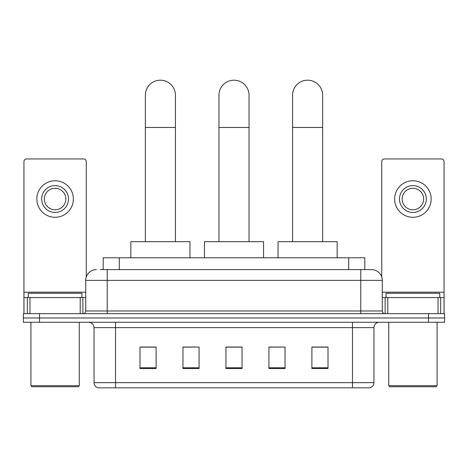 <?xml version="1.0" encoding="UTF-8"?>
<svg xmlns="http://www.w3.org/2000/svg" width="468" height="468" viewBox="0 0 468 468"><rect width="100%" height="100%" fill="white"/><g stroke="black" fill="none" stroke-linecap="round" stroke-linejoin="round"><path stroke-width="0.7" d="M103.188 269.621L103.188 257.798L364.812 257.798L364.812 269.621M100.474 269.621L367.772 269.621M100.228 269.621L107.213 269.621L107.213 280.367L85.72 280.367L85.72 310.986A2.685 2.685 0 0 1 83.035 313.671M96.466 269.621A10.746 10.746 0 0 0 85.72 280.367M371.534 269.621A10.746 10.746 0 0 1 382.28 280.367L360.787 280.367L360.787 269.621L371.37 269.621M382.28 280.367L382.28 310.986C382.438 312.618 383.333 313.513 384.965 313.671M39.517 313.671L23.4 313.671L23.4 317.971L39.517 317.971L23.4 317.971L23.4 322.271L39.517 322.271L39.517 317.971L428.483 317.971L39.517 317.971L39.517 313.671L428.483 313.671L428.483 317.971L444.6 317.971L428.483 317.971L428.483 322.271L39.517 322.271M428.483 322.271L444.6 322.271L444.6 313.671L428.483 313.671M373.95 382.654C373.803 385.228 372.516 386.948 370.083 387.814L352.462 387.814L352.462 382.654L373.95 382.654L373.95 327.641A5.37 5.37 0 0 1 379.326 322.271M352.462 387.814L97.917 387.814A5.37 5.37 0 0 1 94.05 382.654L94.05 327.641C93.729 324.377 91.939 322.587 88.674 322.271M328.015 368.527L328.015 347.034L311.899 347.034L311.899 368.527L328.015 368.527M285.035 368.527L285.035 347.034L268.919 347.034L268.919 368.527L285.035 368.527M156.101 368.527L156.101 347.034L139.985 347.034L139.985 368.527L156.101 368.527M199.081 368.527L199.081 347.034L182.965 347.034L182.965 368.527L199.081 368.527M242.061 368.527L242.061 347.034L225.939 347.034L225.939 368.527L242.061 368.527M94.05 382.654L115.537 382.654L115.537 387.814L108.272 387.814M342.798 387.814L125.202 387.814M311.899 347.145L326.945 347.145M199.081 347.034L182.965 347.145L199.081 347.034M141.055 347.145L156.101 347.145M285.035 347.034L268.919 347.145L285.035 347.034M242.061 347.145L225.939 347.145M80.215 313.671L80.215 297.554L29.981 297.554L29.981 313.671M86.258 277.009L86.258 161.636A2.685 2.685 0 0 0 83.573 158.944L26.623 158.944A2.685 2.685 0 0 0 23.938 161.636L23.938 297.554L29.981 297.554M80.215 297.554L85.72 297.554M23.938 313.671L23.938 297.554M55.095 185.597A13.432 13.432 0 0 0 41.664 199.023A13.432 13.432 0 0 0 55.095 212.454A13.432 13.432 0 0 0 68.527 199.023A13.432 13.432 0 0 0 55.095 185.597M55.095 188.282A10.746 10.746 0 0 0 44.355 199.023A10.746 10.746 0 0 0 55.095 209.769A10.746 10.746 0 0 0 65.842 199.023A10.746 10.746 0 0 0 55.095 188.282M55.095 217.292A18.264 18.264 0 0 0 73.365 199.023A18.264 18.264 0 0 0 55.095 180.759A18.264 18.264 0 0 0 36.832 199.023A18.264 18.264 0 0 0 55.095 217.292M78.197 386.738L31.994 386.738L30.923 385.667L79.273 385.667L78.197 386.738M30.923 322.271L30.923 385.667M79.273 322.271L79.273 385.667M81.958 297.554L81.958 293.26L28.238 293.26L28.238 297.554M145.355 241.681L145.355 95.232A15.04 15.04 0 0 1 160.395 80.186A15.04 15.04 0 0 1 175.441 95.232A15.04 15.04 0 0 0 160.395 80.186M175.441 241.681L175.441 95.232M189.944 257.798L189.944 241.681L130.847 241.681L130.847 257.798M218.96 241.681L218.96 95.232A15.04 15.04 0 0 1 234 80.186A15.04 15.04 0 0 1 249.04 95.232A15.04 15.04 0 0 0 234 80.186M249.04 241.681L249.04 95.232M263.548 257.798L263.548 241.681L204.452 241.681L204.452 257.798M292.558 241.681L292.558 95.232A15.04 15.04 0 0 1 307.605 80.186A15.04 15.04 0 0 1 322.645 95.232A15.04 15.04 0 0 0 307.605 80.186M322.645 241.681L322.645 95.232M337.153 257.798L337.153 241.681L278.056 241.681L278.056 257.798M438.019 313.671L438.019 297.554L387.785 297.554L387.785 313.671M444.062 313.671L444.062 297.554L444.062 313.671M438.019 297.554L444.062 297.554L444.062 161.636A2.685 2.685 0 0 0 441.377 158.944L384.427 158.944A2.685 2.685 0 0 0 381.742 161.636L381.742 277.009M382.28 297.554L387.785 297.554M412.905 185.597A13.432 13.432 0 0 0 399.473 199.023A13.432 13.432 0 0 0 412.905 212.454A13.432 13.432 0 0 0 426.336 199.023A13.432 13.432 0 0 0 412.905 185.597M412.905 188.282A10.746 10.746 0 0 0 402.158 199.023A10.746 10.746 0 0 0 412.905 209.769A10.746 10.746 0 0 0 423.645 199.023A10.746 10.746 0 0 0 412.905 188.282M412.905 217.292A18.264 18.264 0 0 0 431.168 199.023A18.264 18.264 0 0 0 412.905 180.759A18.264 18.264 0 0 0 394.635 199.023A18.264 18.264 0 0 0 412.905 217.292M436.006 386.738L389.803 386.738L388.727 385.667L437.077 385.667L436.006 386.738M388.727 322.271L388.727 385.667M437.077 322.271L437.077 385.667M439.762 297.554L439.762 293.26L386.041 293.26L386.041 297.554M119.305 269.621L119.305 257.798M348.695 269.621L348.695 257.798M107.213 313.671L107.213 310.986L382.28 310.986M85.72 310.986L107.213 310.986L107.213 280.367L360.787 280.367L360.787 313.671M352.462 322.271L352.462 327.641L94.05 327.641M373.95 327.641L352.462 327.641L352.462 382.654L115.537 382.654L115.537 322.271M242.061 367.778L225.939 367.778M199.081 367.778L182.965 367.778M156.101 367.778L139.985 367.778M285.035 367.778L268.919 367.778M328.015 367.778L311.899 367.778M85.72 292.184L23.938 292.184M82.859 297.554L82.859 313.671M23.979 297.554L23.979 313.671M27.337 313.671L27.337 297.554M145.355 127.466L175.441 127.466M218.96 127.466L249.04 127.466M292.558 127.466L322.645 127.466M444.062 292.184L382.28 292.184M444.021 313.671L444.021 297.554M440.663 297.554L440.663 313.671M385.141 313.671L385.141 297.554"/></g></svg>
